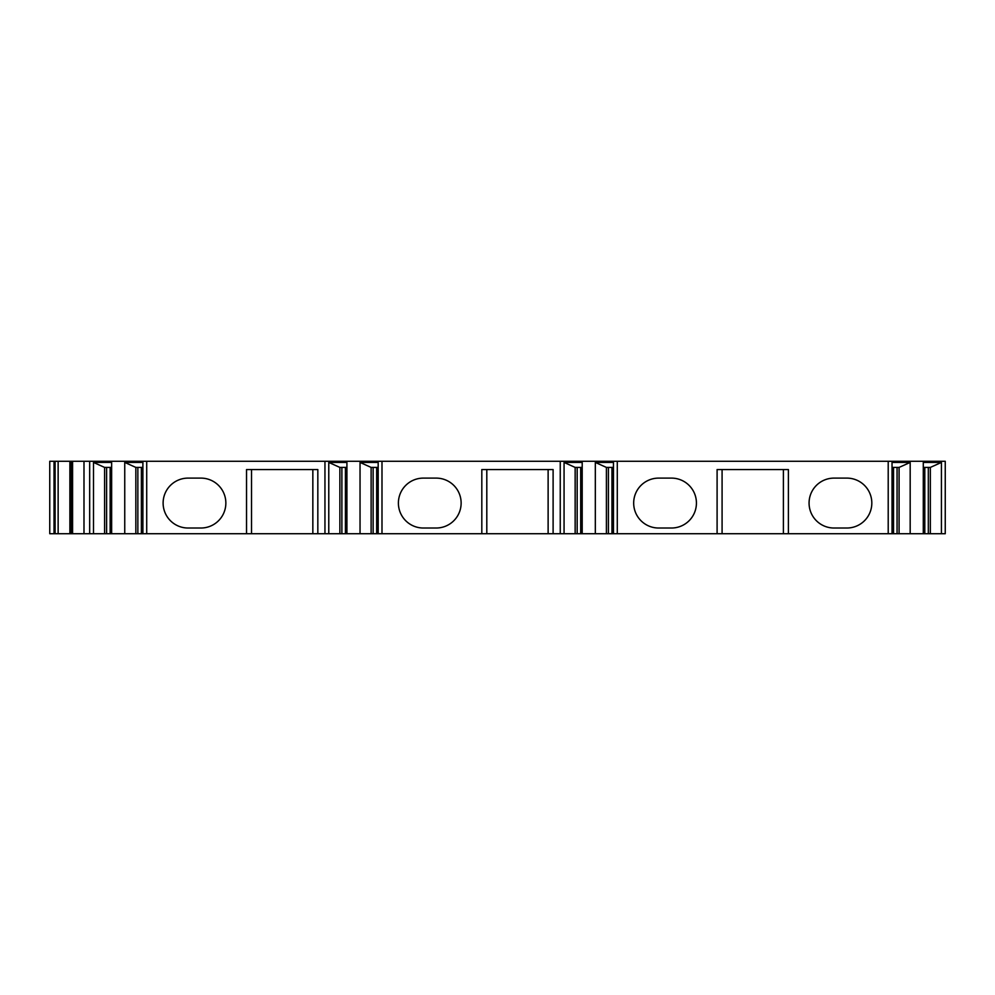 <?xml version="1.0" encoding="UTF-8"?>
<svg xmlns="http://www.w3.org/2000/svg" width="995" height="995" viewBox="0 0 995 995"><rect width="100%" height="100%" fill="white"/><g stroke="black" fill="none" stroke-linecap="round" stroke-linejoin="round"><path stroke-width="1.49" d="M54.028 533.718L49.75 533.718L49.75 461.282L72.585 461.282L72.585 533.718L54.028 533.718L54.028 461.282M888.212 533.718L945.25 533.718L945.25 461.282L888.212 461.282L888.212 533.718L72.585 533.718M888.212 461.282L617.286 461.282L617.286 533.718M72.585 461.282L617.286 461.282M49.75 533.718L49.75 461.282M71.142 461.282L71.142 533.718L71.142 461.282M89.674 533.718L89.674 461.282M124.748 533.718L124.748 462.426L142.894 462.426L142.894 533.718M111.639 533.718L111.639 462.426L93.493 462.426L104.587 467.414L111.639 467.414M93.493 533.718L93.493 462.426M146.713 533.718L146.713 461.282M124.748 462.426L135.842 467.414L142.894 467.414M137.857 533.718L137.857 467.414M135.842 533.718L135.842 467.414M106.602 533.718L106.602 467.414M104.587 533.718L104.587 467.414M246.536 533.718L246.536 469.553L317.828 469.553L317.828 533.718M188.067 478.11A24.95 24.95 0 0 0 163.118 503.06A24.95 24.95 0 0 0 188.067 528.022L200.903 528.022A24.95 24.95 0 0 0 225.853 503.06A24.95 24.95 0 0 0 200.903 478.11L188.067 478.11M312.84 533.718L312.84 469.553M251.524 533.718L251.524 469.553M324.955 533.718L324.955 461.282M360.041 533.718L360.041 462.426L378.175 462.426L378.175 533.718M346.919 533.718L346.919 462.426L328.773 462.426L339.867 467.414L346.919 467.414M328.773 533.718L328.773 462.426M381.993 533.718L381.993 461.282M360.041 462.426L371.123 467.414L378.175 467.414M373.137 533.718L373.137 467.414M371.123 533.718L371.123 467.414M341.882 533.718L341.882 467.414M339.867 533.718L339.867 467.414M481.816 533.718L481.816 469.553L553.108 469.553L553.108 533.718M423.348 478.11A24.95 24.95 0 0 0 398.398 503.06A24.95 24.95 0 0 0 423.348 528.022L436.183 528.022A24.95 24.95 0 0 0 461.133 503.06A24.95 24.95 0 0 0 436.183 478.11L423.348 478.11M548.121 533.718L548.121 469.553M486.804 533.718L486.804 469.553M560.247 533.718L560.247 461.282M595.321 533.718L595.321 462.426L613.467 462.426L613.467 533.718M582.199 533.718L582.199 462.426L564.065 462.426L575.147 467.414L582.199 467.414M564.065 533.718L564.065 462.426M595.321 462.426L606.403 467.414L613.467 467.414M608.418 533.718L608.418 467.414M606.403 533.718L606.403 467.414M577.162 533.718L577.162 467.414M575.147 533.718L575.147 467.414M717.096 533.718L717.096 469.553L788.388 469.553L788.388 533.718M658.628 478.11A24.95 24.95 0 0 0 633.678 503.06A24.95 24.95 0 0 0 658.628 528.022L671.463 528.022A24.95 24.95 0 0 0 696.425 503.06A24.95 24.95 0 0 0 671.463 478.11L658.628 478.11M834.021 478.11A24.95 24.95 0 0 0 809.072 503.06A24.95 24.95 0 0 0 834.021 528.022L846.857 528.022A24.95 24.95 0 0 0 871.819 503.06A24.95 24.95 0 0 0 846.857 478.11L834.021 478.11M783.401 533.718L783.401 469.553M722.084 533.718L722.084 469.553M923.285 533.718L923.285 462.426L941.432 462.426L941.432 533.718M910.176 533.718L910.176 462.426L892.03 462.426L892.03 533.718M923.285 467.414L930.337 467.414L941.432 462.426M930.337 533.718L930.337 467.414M928.323 533.718L928.323 467.414M899.082 533.718L899.082 467.414L910.176 462.426M892.03 467.414L899.082 467.414M897.067 533.718L897.067 467.414M55.111 461.282L55.111 533.718M58.133 461.282L58.133 533.718M69.886 461.282L69.886 533.718M83.99 461.282L83.99 533.718M141.389 533.718L141.389 467.414M110.134 533.718L110.134 467.414M376.67 533.718L376.67 467.414M345.414 533.718L345.414 467.414M611.95 533.718L611.95 467.414M580.694 533.718L580.694 467.414M924.803 533.718L924.803 467.414M893.535 533.718L893.535 467.414"/></g></svg>
